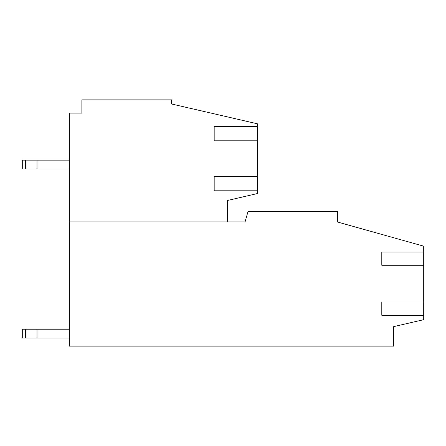 <?xml version="1.0" encoding="UTF-8"?>
<svg xmlns="http://www.w3.org/2000/svg" width="446" height="446" viewBox="0 0 446 446"><rect width="100%" height="100%" fill="white"/><g stroke="black" fill="none" stroke-linecap="round" stroke-linejoin="round"><path stroke-width="0.67" d="M257.554 123.837L257.554 126.547L214.18 126.547L214.18 140.808L257.554 140.808L257.554 176.538L214.18 176.538L214.18 190.799L257.554 190.799L257.554 193.519L227.41 200.494L227.41 221.896L69.353 221.896L69.353 113.094L81.886 113.094L81.886 99.859L171.537 99.859L171.537 103.979L257.554 123.837M257.554 140.808L257.554 126.547M257.554 190.799L257.554 176.538M69.353 221.896L69.353 346.141L393.556 346.141L393.556 326.656L423.7 319.676L423.7 302.031L381.798 302.031L381.798 315.261L423.7 315.261M423.7 304.969L423.7 265.27L381.798 265.27L381.798 252.04L423.7 252.04L423.7 246.159L337.683 222.063L337.683 211.605L247.998 211.605L245.055 221.896L227.41 221.896M423.7 252.04L423.7 265.27M25.561 168.967L22.3 168.967L22.3 160.142L37.001 160.142L37.001 168.967L25.561 168.967L25.561 160.142M69.353 160.142L37.001 160.142M69.353 168.967L37.001 168.967M25.561 338.051L22.3 338.051L22.3 329.232L37.001 329.232L37.001 338.051L25.561 338.051L25.561 329.232M69.353 329.232L37.001 329.232M69.353 338.051L37.001 338.051"/></g></svg>
